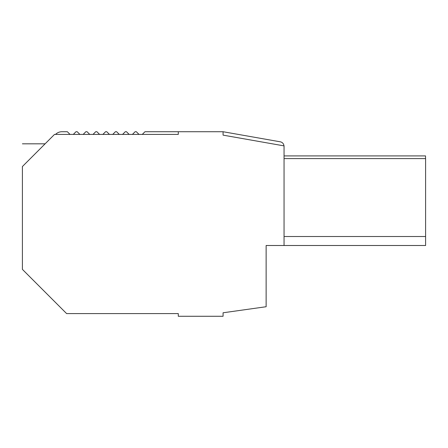 <?xml version="1.0" encoding="UTF-8"?>
<svg xmlns="http://www.w3.org/2000/svg" width="448" height="448" viewBox="0 0 448 448"><rect width="100%" height="100%" fill="white"/><g stroke="black" fill="none" stroke-linecap="round" stroke-linejoin="round"><path stroke-width="0.67" d="M283.976 145.869A4.48 4.48 0 0 0 280.291 141.814L223.07 131.729L144.978 131.729L142.29 134.411M73.31 134.411L75.998 131.729L77.202 131.729L79.89 134.411M83.166 134.411L85.854 131.729L87.058 131.729L89.746 134.411M93.022 134.411L95.71 131.729L96.908 131.729L99.596 134.411M102.872 134.411L105.56 131.729L106.764 131.729L109.452 134.411M112.728 134.411L115.416 131.729L116.62 131.729L119.308 134.411M122.584 134.411L125.272 131.729L126.476 131.729L129.158 134.411M132.434 134.411L135.122 131.729L136.326 131.729L139.014 134.411M223.07 135.134L223.07 131.729L223.07 135.134L284.054 145.886L284.054 245.498L266.134 245.498L266.134 282.229M425.538 158.603L425.538 155.915L284.054 155.915M55.546 134.411L55.608 134.35A8.96 8.96 0 0 1 61.947 131.729L67.346 131.729L70.034 134.411M178.282 131.729L178.282 134.411L54.522 134.411L22.4 166.538C22.4 136.797 22.4 136.797 22.4 166.538L22.4 269.366L66.618 313.589L178.282 313.589L178.282 316.271L223.07 316.271L223.07 312.782L266.134 306.729L266.134 305.077M284.054 236.51L425.6 236.51L425.6 245.498L284.054 245.498M425.6 236.51L425.6 158.603L284.054 158.603M266.134 306.729L266.134 245.498M42.454 146.485C45.976 142.962 45.976 142.962 42.454 146.485M45.114 143.819L22.4 143.819"/></g></svg>
